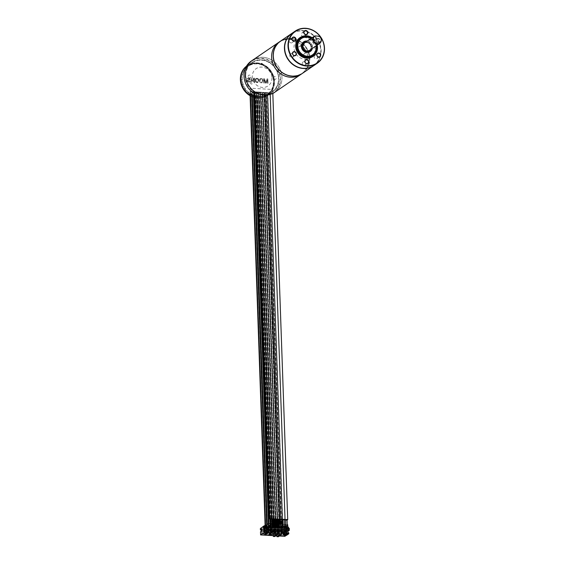 <?xml version="1.0" encoding="UTF-8"?>
<svg xmlns="http://www.w3.org/2000/svg" width="565" height="565" viewBox="0 0 565 565"><rect width="100%" height="100%" fill="white"/><g stroke="black" fill="none" stroke-linecap="round" stroke-linejoin="round"><path stroke-width="0.42" stroke-dasharray="2.83 2.12" d="M300.848 74.439A19.485 17.656 55.7 0 0 301.618 73.881A19.485 17.656 -124.3 0 1 300.848 74.439M301.668 73.838A19.485 17.656 55.7 0 0 306.604 52.383A19.485 17.656 -124.3 0 1 301.668 73.838M306.597 52.376A19.485 17.656 55.7 0 0 301.533 44.946A19.485 17.656 55.7 0 0 289.209 39.451A19.485 17.656 55.7 0 0 279.746 41.704A19.485 17.656 -124.3 0 1 289.209 39.451A19.485 17.656 -124.3 0 1 301.526 44.939A19.485 17.656 -124.3 0 1 306.597 52.376L303.73 54.332A4.499 4.075 -124.3 0 1 301.35 54.975A4.499 4.075 -124.3 0 1 297.225 51.69A4.499 4.075 -124.3 0 1 298.666 46.902A4.499 4.075 -124.3 0 1 301.046 46.259A4.499 4.075 -124.3 0 1 305.171 49.536A4.499 4.075 -124.3 0 1 303.73 54.332M263.05 57.298A19.485 17.656 -124.3 0 1 274.166 61.733A19.485 17.656 55.7 0 0 252.732 60.095A19.485 17.656 -124.3 0 1 263.05 57.298M274.343 61.882A19.485 17.656 -124.3 0 1 280.918 71.515A19.485 17.656 55.7 0 0 274.343 61.882M280.989 71.734A19.485 17.656 -124.3 0 1 274.689 92.286A19.485 17.656 55.7 0 0 280.989 71.734M279.689 41.739A19.485 17.656 55.7 0 0 278.891 42.248A19.485 17.656 -124.3 0 1 279.689 41.739M274.604 518.882C273.248 519.023 273.135 519.186 274.258 519.355C275.614 519.207 275.727 519.051 274.604 518.882M259.363 92.724C258.24 92.554 258.353 92.399 259.702 92.25C260.825 92.42 260.712 92.582 259.363 92.724C258.24 92.554 258.353 92.399 259.702 92.25C260.825 92.42 260.712 92.582 259.363 92.724M276.031 519.461L276.13 519.468C277.514 519.355 277.69 519.193 276.666 518.995M261.228 92.837C260.204 92.639 260.38 92.476 261.764 92.363C262.796 92.568 262.619 92.724 261.228 92.837L260.529 92.632L260.592 94.461M261.764 92.363L262.471 92.568L262.548 94.892L262.492 92.745L263.12 92.942C262.174 92.724 262.4 92.568 263.806 92.483L264.434 92.681L264.519 95.097M277.994 519.574L278.022 519.574C279.421 519.489 279.654 519.334 278.7 519.108M263.806 92.483C264.752 92.702 264.526 92.858 263.12 92.942M280.325 519.8L280.621 519.821C282.549 519.673 282.818 519.461 281.434 519.171M281.278 519.327C280.254 519.39 280.085 519.503 280.777 519.666C281.801 519.602 281.97 519.489 281.278 519.327M265.727 93.19C264.335 92.9 264.604 92.688 266.532 92.54C267.923 92.83 267.655 93.048 265.727 93.19L264.78 92.914L264.858 95.111M266.532 92.54L267.478 92.822L267.556 94.977M270.077 519.115C271.49 519.066 271.772 518.91 270.925 518.663M255.182 92.491C254.335 92.243 254.61 92.095 256.03 92.038C256.877 92.286 256.595 92.434 255.182 92.491L254.631 92.3M256.03 92.038L256.595 92.872M286.349 519.475C284.619 519.751 284.626 519.97 286.37 520.125C288.101 519.849 288.094 519.63 286.349 519.475M286.61 519.63C285.586 519.694 285.417 519.807 286.109 519.97C287.14 519.906 287.303 519.793 286.61 519.63M271.475 93.5C269.724 93.338 269.724 93.126 271.454 92.844C273.199 93.006 273.206 93.218 271.475 93.5C269.724 93.338 269.724 93.126 271.454 92.844C273.199 93.006 273.206 93.218 271.475 93.5M272.309 518.776C271.172 519.016 271.278 519.171 272.627 519.235C273.757 518.988 273.651 518.84 272.309 518.776M257.725 92.604C256.383 92.54 256.277 92.392 257.407 92.151C258.756 92.208 258.862 92.363 257.725 92.604C256.383 92.54 256.277 92.392 257.407 92.151C258.756 92.208 258.862 92.363 257.725 92.604M282.726 527.3L267.542 92.667L282.698 519.899C284.541 520.005 285.205 519.835 284.682 519.397M283.941 519.482C282.917 519.546 282.754 519.659 283.446 519.821C284.47 519.758 284.64 519.645 283.941 519.482M267.803 93.274C267.287 92.837 267.944 92.667 269.788 92.766C270.303 93.204 269.646 93.373 267.803 93.274L282.345 519.694M269.788 92.766L270.197 94.419M302.473 73.33A19.485 17.656 55.7 0 0 308.638 52.573A19.485 17.656 55.7 0 0 290.784 38.378A19.485 17.656 55.7 0 0 280.515 41.146M272.627 93.677L272.824 93.543A19.485 17.656 55.7 0 1 272.627 93.677L272.507 93.402A19.182 17.388 -124.3 0 0 275.261 65.823A19.182 17.388 -124.3 0 0 248.169 64.269A19.182 17.388 -124.3 0 0 252.859 92.272L252.725 88.324L272.372 89.454L272.507 93.402M273.227 93.289A19.485 17.656 55.7 0 0 273.806 92.872M273.947 92.766A19.485 17.656 55.7 0 0 276.553 66.84A19.485 17.656 55.7 0 0 251.263 61.098M260.804 64.135A0.939 0.848 -124.3 0 1 262.563 64.233A0.939 0.848 -124.3 0 1 260.804 64.135M251.898 83.987A0.939 0.848 -124.3 0 1 250.966 82.363A0.939 0.848 -124.3 0 1 251.898 83.987M273.721 83.669A0.939 0.848 -124.3 0 1 272.895 85.195A0.939 0.848 -124.3 0 1 273.721 83.669M248.106 76.459A1.497 1.356 -124.3 0 1 250.909 76.621A1.497 1.356 -124.3 0 1 248.106 76.459M273.368 77.906A1.497 1.356 -124.3 0 1 276.179 78.069A1.497 1.356 -124.3 0 1 273.368 77.906M271.963 77.829A10.488 9.506 -124.3 0 1 262.499 87.434A10.488 9.506 -124.3 0 1 252.315 76.699A10.488 9.506 -124.3 0 1 261.786 67.087A10.488 9.506 -124.3 0 1 271.963 77.829M260.592 94.574A17.988 16.3 55.7 0 0 262.591 94.814A17.988 16.3 55.7 0 0 272.118 92.229A17.988 16.3 55.7 0 0 277.867 73.062A17.988 16.3 55.7 0 0 261.376 59.932A17.988 16.3 55.7 0 0 251.849 62.517L247.505 65.476A17.988 16.3 -124.3 0 0 246.425 66.289A17.988 16.3 -124.3 0 1 247.505 65.476A17.988 16.3 -124.3 0 1 257.033 62.892A17.988 16.3 -124.3 0 1 273.524 76.028A17.988 16.3 -124.3 0 1 267.775 95.188A17.988 16.3 -124.3 0 1 267.273 95.52L268.636 94.588A17.988 16.3 -124.3 0 1 264.9 96.262M264.561 96.354A17.988 16.3 -124.3 0 1 262.626 96.735A17.988 16.3 -124.3 0 1 260.67 96.869A17.988 16.3 -124.3 0 1 259.61 96.848A17.988 16.3 -124.3 0 1 258.706 96.77A17.988 16.3 -124.3 0 1 256.736 96.424A17.988 16.3 -124.3 0 1 254.751 95.838M262.732 94.27A17.536 15.891 55.7 0 0 278.559 78.203A17.536 15.891 55.7 0 0 261.546 60.257A17.536 15.891 55.7 0 0 245.719 76.324A17.536 15.891 55.7 0 0 262.732 94.27M282.691 524.475L282.832 528.565L281.702 528.48L281.681 527.922M264.773 96.297L264.639 92.385L265.825 92.448L281.024 527.887M281.045 528.445L279.915 528.381L279.873 527.18L280.473 527.124M279.435 527.152L279.873 527.18M279.124 524.271L279.251 528.056M279.265 528.339L278.135 528.275L278.114 527.717M277.344 524.172L277.457 527.682M277.479 528.24L276.349 528.176L276.313 526.976L276.906 526.919M275.868 526.947L276.313 526.976M275.565 524.066L275.685 527.851M275.699 528.134L274.569 528.07L274.548 527.519M273.778 523.967L273.898 527.477M273.912 528.035L272.789 527.971L272.747 526.771L273.34 526.714M272.309 526.742L272.747 526.771M271.998 523.861L272.125 527.646M272.132 527.929L271.002 527.865L270.988 527.315M270.211 523.762L270.331 527.272M270.353 527.83L269.223 527.767L269.18 526.566L269.773 526.509M268.432 523.663L268.566 527.731L268.523 526.531L269.18 526.566M267.881 527.689L267.443 527.661L267.4 526.467L268.523 526.531M266.758 526.87L266.744 526.425L267.4 526.467M266.694 524.836L266.758 526.912M266.786 527.625L265.79 527.569M265.628 526.806L265.614 526.361L266.744 526.425M264.582 527.357L264.547 526.298L265.614 526.361M263.502 527.293L262.096 527.209M262.103 527.357L264.54 527.498M262.322 533.748L265.183 533.918L264.978 528.127M279.513 535.931L276.885 535.782M275.932 535.726L273.305 535.578M285.586 535.232L284.124 535.147L284.167 536.199M264.823 534.207L283.326 535.267L283.842 534.984L283.446 530.832L283.849 534.984M284.068 534.999L286.603 535.147M283.75 534.977L283.524 528.586L286.384 528.748L283.891 528.459L284.252 527.138M283.001 527.357L283.856 527.406M277.789 532.703L277.768 532.237L279.901 532.357L278.22 533.982L278.079 533.544A2.846 0.685 -2 0 1 278.255 533.268L278.87 532.852L277.987 533.254A2.846 0.685 -2 0 1 277.401 533.501L276.087 533.861L277.789 532.703L279.922 532.823M274.223 532.498L274.209 532.032L276.341 532.152L274.654 533.784L274.512 533.339A2.846 0.685 -2 0 1 274.689 533.063L275.042 532.633L274.428 533.049A2.846 0.685 -2 0 1 273.834 533.303L272.521 533.657L274.223 532.498L276.356 532.618L276.341 532.152M272.782 532.202L271.087 533.579L270.946 533.134A2.846 0.685 -2 0 1 271.122 532.859L271.737 532.442L270.861 532.844A2.846 0.685 -2 0 1 270.275 533.099L268.954 533.452L270.642 531.827L272.189 531.919L270.437 531.827L270.395 530.733L272.966 530.881L273.001 531.969L272.556 531.948M270.656 532.294L271.97 532.371M267.09 532.089L267.076 531.623L269.208 531.743L267.528 533.374L267.379 532.929A2.846 0.685 -2 0 1 267.556 532.654L268.177 532.237L267.294 532.64A2.846 0.685 -2 0 1 266.708 532.894L265.395 533.247L267.09 532.089L269.223 532.209M280.819 530.832L279.498 530.754L279.484 530.288L280.805 530.366L278.828 530.253L278.87 531.347L281.434 531.488L281.412 530.867M278.065 530.676L276.363 531.835L276.214 531.397A2.995 0.727 -2 0 1 276.398 531.121L277.012 530.697L276.137 531.107A2.995 0.727 -2 0 1 275.536 531.361L274.23 531.714L275.918 530.083L277.238 530.161L275.268 530.048L275.303 531.142L277.874 531.291L277.846 530.662M275.932 530.549L277.253 530.627M273.693 530.422L272.365 530.344L272.351 529.878L273.672 529.956L271.701 529.843L271.737 530.938L274.308 531.086L274.286 530.457M270.211 530.224L268.806 530.139L268.785 529.673L270.197 529.758L268.135 529.638L268.17 530.733L270.741 530.881L270.72 530.253M265.225 529.476L267.358 529.596L267.372 530.062L265.239 529.935L265.225 529.476M281.349 532.908L281.335 532.442L283.468 532.562L281.787 534.186L281.638 533.748A2.846 0.685 -2 0 1 281.815 533.473L282.436 533.056L281.554 533.459A2.846 0.685 -2 0 1 280.967 533.706L279.654 534.066L281.349 532.908L283.489 533.028M286.384 528.748L284.654 529.928L260.373 528.536M264.533 527.809L283.524 528.586M261.341 531.149L261.362 531.785L260.486 531.736M279.407 536.008L276.885 535.867M275.826 535.804L273.305 535.655M284.88 536.319L284.824 534.674M284.817 534.426L284.767 533.127L283.891 533.077L283.828 531.333L284.485 531.368M284.689 530.832L284.654 529.928M283.856 535.175L283.016 535.126L282.867 530.916L283.715 530.959M261.397 529.68L262.181 529.702M262.012 530.69L262.386 533.946L262.238 529.73M262.386 533.946L261.546 533.897L261.447 531.079M281.984 534.532L279.421 534.384L279.378 533.296L281.949 533.445L281.984 534.532M277.563 532.23L277.528 531.142L280.092 531.291L280.134 532.378L277.563 532.23M278.425 534.328L275.854 534.179L275.819 533.092L278.383 533.24L278.425 534.328M273.997 532.025L273.961 530.938L276.532 531.086L276.568 532.173L273.997 532.025M274.858 534.123L272.288 533.974L272.252 532.887L274.816 533.035L274.858 534.123M271.292 533.918L268.721 533.77L268.686 532.682L271.257 532.83L271.292 533.918M266.871 531.623L266.835 530.528L269.399 530.676L269.441 531.764L266.871 531.623M267.725 533.713L265.162 533.565L265.119 532.477L267.69 532.625L267.725 533.713M263.304 531.418L263.269 530.323L265.832 530.471L265.875 531.559L263.304 531.418M285.452 530.874L286.434 530.203L286.497 531.948L284.767 533.127M285.622 531.75L284.047 532.823L284.35 533.953L284.937 534.179L288.772 532.774M287.882 533.381L287.755 532.35M287.811 531.39L287.719 528.727L288.334 528.31M288.574 527.103L286.377 528.607M265.183 533.918L264.815 534.165M264.589 529.44L264.632 530.528L267.174 530.676L267.139 529.582L264.589 529.44L264.554 528.346M264.759 534.207L264.632 530.528M283.227 532.555L280.685 532.407L280.72 533.494L283.27 533.643L283.1 528.875M283.326 535.267L283.27 533.643M277.154 533.289L279.724 533.438L279.689 532.35L277.118 532.202L277.154 533.289M273.594 533.085L276.158 533.233L276.123 532.145L273.552 531.997L273.594 533.085M272.189 531.919L269.985 531.792L270.028 532.88L272.598 533.028L272.57 532.343M266.461 532.675L269.032 532.823L268.989 531.736L266.426 531.587L266.461 532.675M287.783 533.734L285.615 534.13M284.675 534.773L284.124 535.147M287.712 528.784L287.663 528.268L284.463 530.817M287.684 528.776L285.841 530.034L287.712 528.904M284.852 526.728L287.726 524.765M284.449 528.084L283.891 528.459M285.777 528.218L284.188 529.299L283.976 530.789M287.762 530.309L287.747 529.801M287.733 530.302L285.657 531.721M284.35 533.953L286.286 532.633L288.009 532.731M286.321 533.65L286.286 532.633M287.74 529.631L285.876 531.058L287.719 529.793M287.952 529.808L286.9 530.528L286.829 529.984L286.9 532.018L285.586 532.908L284.047 532.823M286.879 529.949L287.126 530.542L287.105 529.963M287.225 529.878L287.578 530.337L287.557 529.751M287.875 529.539L287.755 530.111L288.115 529.864L287.959 529.377M289.294 528.367L288.185 529.123M285.622 530.803L286.829 529.984L286.794 529.108A0.452 0.41 55.7 0 0 286.356 528.649L287.719 528.727M286.519 533.303A0.452 0.41 55.7 0 0 286.928 532.887L286.9 532.018L287.804 531.404M264.519 531.383L264.526 531.609A0.452 0.41 55.7 0 0 264.964 532.068L263.657 532.957L265.041 532.844L265.006 531.792L263.191 531.623L264.498 530.733M263.601 531.99L264.964 532.068M264.427 528.43L263.12 529.589L264.66 529.68L264.879 528.218M268.354 527.166L264.66 529.68M289.231 528.939L288.199 529.638M287.973 529.793L289.231 529.002M287.684 528.07L286.123 527.978M286.088 526.961L287.649 527.053M266.977 531.524L265.041 532.844M266.779 525.853L265.409 526.792M264.547 526.298L265.317 525.768L265.38 527.71L265.119 525.761M268.403 527.795L266.623 529.01L268.071 527.872M268.403 528.692L266.56 529.949L268.206 528.678M265.169 531.418L264.731 531.714M270.296 523.769L271.045 523.812M272.259 523.882L273.015 523.925M274.23 523.995L274.978 524.038M276.193 524.108L276.942 524.15M278.157 524.214L278.905 524.264M280.487 524.348L281.914 524.433M283.15 524.504L284.576 524.588M285.819 524.659L287.246 524.737M286.554 527.194L286.512 525.937L285.883 526.488M284.026 527.032L283.983 525.789L284.619 525.831M285.862 525.902L286.512 525.937M281.956 525.676L280.53 525.591M278.948 525.507L278.199 525.457M276.984 525.394L276.892 526.509M275.021 525.281L274.272 525.238M271.094 525.055L270.338 525.012M283.983 525.789L284.244 527.011M284.654 526.714L284.237 526.693M283.934 534.758L284.449 533.063M273.269 534.645L274.675 534.73L277.288 532.943M276.857 535.097L277.344 534.511M276.85 534.85L278.255 534.935L280.869 533.148M272.365 531.559L268.968 533.876L268.439 534.949M274.675 534.73L274.738 536.545M278.255 534.935L278.319 536.75M267.909 528.642L267.888 527.915M268.919 531.269L268.53 531.354M283.016 535.126L283.595 535.048M283.446 530.832L282.867 530.916M261.546 533.897L262.118 533.812M277.189 533.65L277.175 533.183L276.221 533.409L276.243 533.869M276.087 533.861L277.768 532.237M276.356 532.618L274.654 533.784M273.622 533.445L273.608 532.979L272.662 533.205L272.676 533.664M266.496 533.035L266.475 532.569L265.529 532.795L265.543 533.261M250.443 93.585L250.373 91.565L251.566 91.636L251.665 94.369M265.656 527.562L265.536 525.627M252.265 94.708L252.16 91.664L253.346 91.735L253.473 95.316M267.443 527.661L267.273 524.44M254.073 95.57L253.939 91.77L255.133 91.841L270.049 519.115M269.223 527.767L269.025 523.691M271.002 527.865L255.726 91.869L256.913 91.94L271.836 519.207M272.789 527.971L257.506 91.975L258.699 92.046L273.615 519.27M274.569 528.07L259.286 92.074L260.479 92.144L275.388 519.129M275.988 519.461L261.072 92.18L262.259 92.25L277.175 519.348M276.349 528.176L276.151 524.101M277.775 519.553L262.852 92.279L264.046 92.349L278.962 519.51M278.135 528.275L277.938 524.207M279.915 528.381L279.717 524.306M281.702 528.48L266.419 92.483L267.605 92.554L282.528 519.849M272.062 527.618L272.168 523.875M272.005 519.228L256.849 92.053L272.026 526.686M272.309 528.049L257.082 92.046M271.906 526.651L256.729 92.067L255.5 92.003L270.727 528.014L271.956 528.077L271.935 527.569M273.834 527.477L273.947 523.974M273.785 519.313L258.636 92.151L273.813 526.792M273.983 519.341L258.869 92.144M274.096 528.155L274.145 523.988M274.187 523.988L274.336 528.24L275.642 528.268L275.628 527.823M275.593 526.891L260.416 92.257L259.116 92.229L274.025 519.348M275.974 524.094L276.123 528.339L277.422 528.367L277.401 527.682M277.373 526.997L262.195 92.356L260.896 92.328L275.812 519.44M282.599 527.265L267.422 92.681L266.193 92.618L281.419 528.628L282.648 528.692L282.627 528.183M282.754 528.233L282.86 524.49M279.76 531.566L279.774 532.032L279.76 531.566M278.884 531.241L277.938 531.46L277.952 531.926L278.898 531.7L278.884 531.241M272.634 531.157L272.648 531.623L272.634 531.157M269.067 530.952L269.081 531.418L269.067 530.952M268.191 530.627L267.238 530.846L267.259 531.312L268.206 531.093L268.191 530.627M264.625 530.422L263.678 530.641L263.693 531.107L264.639 530.888L264.625 530.422M266.574 526.855L251.383 91.763L250.203 91.714L250.267 93.628A17.105 15.502 55.7 0 0 251.665 94.489M265.359 525.747L265.43 527.724L266.609 527.774L266.581 527.032M250.224 93.656L249.956 91.636L250.034 93.79M253.643 95.393L268.601 523.67M267.097 524.56L267.21 527.83L268.389 527.872L253.162 91.862L251.983 91.82L252.082 94.609M252.032 94.581L251.934 91.798L251.835 94.468M266.857 524.723L267.16 527.809L267.047 524.588M270.268 527.272L255.069 91.947L270.247 526.587M270.119 526.545L254.942 91.968L253.763 91.918L253.89 95.499M268.841 523.684L268.989 527.929L270.169 527.978L270.148 527.265M273.686 526.75L258.509 92.173L257.329 92.123L272.556 528.134L273.735 528.183L273.714 527.47M275.762 519.433L260.649 92.243L275.565 519.383M275.727 524.08L276.073 528.317L275.925 524.087M279.032 527.06L263.855 92.476L262.676 92.434L277.592 519.51M277.754 524.193L277.902 528.445L279.082 528.487L279.068 527.978M277.542 519.496L262.633 92.413L277.337 519.256M277.514 524.179L277.853 528.423L277.705 524.193M280.967 527.887L265.995 92.554L280.939 527.202M280.819 527.159L265.642 92.575L264.462 92.533L264.597 96.347M279.541 524.299L279.689 528.543L280.869 528.586L280.84 527.88M279.315 519.355L264.215 92.448L279.124 519.461M279.294 524.285L279.64 528.522L279.491 524.292M253.89 95.52A17.105 15.502 55.7 0 0 258.742 96.566A17.105 15.502 55.7 0 0 267.803 94.108A17.105 15.502 55.7 0 0 273.276 75.88A17.105 15.502 55.7 0 0 257.584 63.386A17.105 15.502 55.7 0 0 248.522 65.844A17.105 15.502 55.7 0 0 250.267 93.628M249.899 93.875A17.105 15.502 -124.3 0 1 248.155 66.091A17.105 15.502 -124.3 0 1 257.216 63.633A17.105 15.502 -124.3 0 1 272.909 76.127A17.105 15.502 -124.3 0 1 267.443 94.362A17.105 15.502 -124.3 0 1 258.375 96.82A17.105 15.502 -124.3 0 1 253.904 95.909A16.957 15.368 55.7 0 0 258.212 96.777A16.957 15.368 55.7 0 0 273.524 81.247A16.957 15.368 55.7 0 0 257.068 63.887A16.957 15.368 55.7 0 0 242.194 75.011A16.957 15.368 55.7 0 0 249.864 93.903M252.082 94.708A17.105 15.502 55.7 0 0 253.643 95.421M253.657 95.817A17.105 15.502 -124.3 0 1 252.103 95.153A16.957 15.368 55.7 0 0 253.657 95.838M251.679 94.941A17.105 15.502 -124.3 0 1 250.288 94.129M260.691 97.731A17.988 16.3 55.7 0 1 258.247 97.773A17.988 16.3 -124.3 0 1 253.939 96.954M253.699 96.869A17.988 16.3 -124.3 0 1 252.138 96.255M251.722 96.057A17.988 16.3 -124.3 0 1 250.323 95.308M246.474 66.204A17.988 16.3 -124.3 0 1 247.089 65.766L247.505 65.476A17.988 16.3 -124.3 0 1 257.033 62.892A17.988 16.3 55.7 0 1 273.524 76.028A17.988 16.3 55.7 0 1 267.775 95.188A17.988 16.3 55.7 0 1 264.611 96.834A17.988 16.3 55.7 0 1 260.705 97.731M250.288 94.178A16.957 15.368 55.7 0 0 251.686 94.977M247.089 65.766A17.988 16.3 -124.3 0 1 256.616 63.181A17.988 16.3 -124.3 0 1 273.107 76.31A17.988 16.3 -124.3 0 1 267.358 95.478A17.988 16.3 -124.3 0 1 264.618 96.954M264.582 96.961A17.988 16.3 -124.3 0 1 260.712 97.964A17.988 16.3 -124.3 0 1 257.831 98.063A17.988 16.3 -124.3 0 1 253.953 97.371M253.713 97.3A17.988 16.3 -124.3 0 1 252.152 96.728M251.736 96.544A17.988 16.3 -124.3 0 1 250.344 95.845M256.517 63.541A17.684 16.025 -124.3 0 1 273.679 81.642A17.684 16.025 -124.3 0 1 257.718 97.837A17.684 16.025 -124.3 0 1 240.556 79.743A17.684 16.025 -124.3 0 1 256.517 63.541M267.464 83.246L267.344 79.813L266.242 83.175L265.536 83.133L264.187 79.63L264.307 83.062L263.784 83.034L263.629 78.669L264.42 78.719L265.875 82.688L267.054 78.867L267.838 78.909L267.994 83.274L267.464 83.246M259.625 81.777L259.469 79.912L260.041 78.74L261.524 78.549L262.69 79.262L263.029 81.508L262.457 82.681L260.536 82.751L259.625 81.777M255.415 81.529L255.26 79.672L255.832 78.5L257.315 78.309L258.48 79.022L258.819 81.268L258.247 82.434L256.326 82.511L255.415 81.529M253.72 78.104L254.504 78.147L254.66 82.504L254.137 82.476L254.003 78.676L251.941 82.349L251.15 82.306L251.001 77.949L251.524 77.977L251.658 81.685L253.72 78.104M247.88 78.782L247.428 78.479L248.452 77.8L249.97 78.535L250.005 79.651L248.106 80.279L247.689 81L249.2 81.642L250.408 81.063L250.083 81.876L248.522 82.158L247.357 81.438L247.152 80.597L247.654 79.884L249.476 79.432L248.911 78.38L247.88 78.782L248.416 78.337L249.476 78.669L249.504 79.418L247.682 79.863L247.18 80.576L247.385 81.424L249.25 82.179L250.111 81.854L250.436 81.042L249.229 81.621L247.901 81.268L247.873 80.435L249.695 79.983L250.111 79.262L249.998 78.514L248.918 77.808L247.703 78.111L247.378 78.74L247.901 78.768M246.375 78.33L245.563 77.631L246.375 78.33M245.584 77.617L246.397 78.309L245.584 77.617M261.546 79.107L260.239 79.312L260.048 81.339L260.599 82.2L262.259 82.109L262.457 80.082L261.927 79.199L262.478 80.068L262.287 82.094L260.627 82.179L260.07 81.318L260.267 79.291L261.574 79.086M257.336 78.867L256.284 78.895L255.79 79.7L255.938 81.473L256.743 82.073L257.795 82.038L258.29 81.233L258.141 79.467L257.336 78.867M264.335 83.041L264.215 79.609L265.564 83.112L266.263 83.154L267.372 79.792L267.492 83.225L268.022 83.253L267.866 78.895L267.076 78.846L265.896 82.667L264.448 78.697L263.657 78.655L263.806 83.013L264.335 83.041M261.99 78.648L260.416 78.556L259.568 79.439L259.653 81.756L260.557 82.737L262.139 82.822L262.986 81.946L262.902 79.63L261.99 78.648M257.781 78.408L256.206 78.316L255.359 79.199L255.437 81.515L256.348 82.49L257.93 82.582L258.77 81.706L258.692 79.39L257.781 78.408M256.658 78.81L258.17 79.446L258.318 81.219L257.824 82.024L255.966 81.452L255.889 79.319L256.658 78.81M254.024 78.655L254.158 82.462L254.688 82.49L254.532 78.132L253.742 78.083L251.679 81.671L251.552 77.956L251.022 77.928L251.178 82.285L251.969 82.335L254.024 78.655M291.921 33.363A19.485 17.656 -124.3 0 1 310.757 33.187A19.485 17.656 -124.3 0 1 321.146 50.504A19.485 17.656 -124.3 0 1 313.879 65.554M314.698 54.791A11.413 10.347 55.7 0 0 317.043 47.714A11.413 10.347 55.7 0 0 302.24 36.52M317.17 38.646A2.175 1.97 -124.3 0 1 319.338 42.417A2.175 1.97 -124.3 0 1 317.17 38.646M305.531 62.885A1.872 1.695 55.7 0 1 305.736 63.697A1.872 1.695 -124.3 0 1 303.228 65.159A1.872 1.695 -124.3 0 1 302.226 63.499A1.872 1.695 55.7 0 1 302.925 62.051L305.7 60.158M305.213 62.418A1.872 1.695 55.7 0 0 302.925 62.051M293.122 54.918A1.872 1.695 55.7 0 1 292.508 57.256A1.872 1.695 -124.3 0 1 290.516 54.085A1.872 1.695 -124.3 0 1 290.643 54.007A1.872 1.695 55.7 0 1 292.804 54.452M292.296 39.917A1.872 1.695 55.7 0 0 291.886 39.578A1.872 1.695 -124.3 0 0 290.007 39.55A1.872 1.695 -124.3 0 0 290.248 42.622A1.872 1.695 55.7 0 0 292.613 40.39M304.196 33.349A1.872 1.695 -124.3 0 0 301.216 34.43A1.872 1.695 55.7 0 0 304.027 36.075A1.872 1.695 55.7 0 0 304.719 34.627A1.872 1.695 -124.3 0 0 304.514 33.815M317.219 38.978A1.872 1.695 -124.3 0 1 319.204 42.149A1.872 1.695 -124.3 0 1 316.704 41.492A1.872 1.695 -124.3 0 1 317.219 38.978M316.435 44.042A1.872 1.695 -124.3 0 0 314.444 40.871A1.872 1.695 55.7 0 0 313.928 43.385A1.872 1.695 55.7 0 0 316.308 44.119A1.872 1.695 -124.3 0 0 316.435 44.042L319.204 42.149M317.431 56.316A1.872 1.695 -124.3 0 1 315.058 58.548A1.872 1.695 55.7 0 1 314.825 55.483A1.872 1.695 55.7 0 1 316.704 55.504A1.872 1.695 -124.3 0 1 317.113 55.85M309.486 50.405A4.499 4.075 55.7 0 0 311.167 46.93M307.268 41.033A5.848 5.297 -124.3 0 1 312.48 46.966A5.848 5.297 -124.3 0 1 312.339 48.463L312.487 46.959L307.275 41.026M316.139 45.871A9.895 8.962 55.7 0 0 311.068 38.441M303.871 37.417A11.244 10.184 -124.3 0 1 315.072 48.936A11.244 10.184 -124.3 0 1 314.465 52.941M314.387 53.138A11.244 10.184 -124.3 0 1 310.884 57.616A11.244 10.184 -124.3 0 1 300.015 57.715A11.244 10.184 -124.3 0 1 294.019 47.728A11.244 10.184 -124.3 0 1 298.214 39.049A11.244 10.184 -124.3 0 1 303.659 37.417M312.502 54.876A9.895 8.962 -124.3 0 1 302.904 55.045A9.895 8.962 -124.3 0 1 297.586 46.231A9.895 8.962 -124.3 0 1 301.357 38.54M310.912 38.547A9.895 8.962 -124.3 0 1 315.983 45.977M310.22 51.535A5.848 5.297 55.7 0 0 312.325 47.079A5.848 5.297 55.7 0 0 309.253 41.909A5.848 5.297 55.7 0 0 303.638 41.881M312.353 39.96A4.499 4.075 55.7 0 0 310.828 39.578A4.499 4.075 55.7 0 0 309.33 39.783L308.688 40.066L313.342 40.334L319.303 36.266M308.667 40.08L313.342 40.334L308.688 40.066M313.773 65.625A19.485 17.656 55.7 0 0 320.934 50.645A19.485 17.656 55.7 0 0 310.602 33.37A19.485 17.656 55.7 0 0 291.815 33.434M280.565 41.111A19.485 17.656 -124.3 0 1 302.388 43.067M302.437 43.11A19.485 17.656 -124.3 0 1 308.638 52.206M308.66 52.27A19.485 17.656 -124.3 0 1 309.79 58.252A19.485 17.656 -124.3 0 1 302.529 73.295M308.271 52.354A19.182 17.388 -124.3 0 1 309.408 58.308A19.182 17.388 -124.3 0 1 292.091 75.88A19.182 17.388 -124.3 0 1 273.474 56.246A19.182 17.388 -124.3 0 1 283.079 40.059A19.182 17.388 -124.3 0 1 302.162 43.392M302.226 43.449A19.182 17.388 -124.3 0 1 308.25 52.277M284.831 48.498A19.182 17.388 55.7 0 0 303.447 68.132A19.182 17.388 55.7 0 0 320.758 50.56A19.182 17.388 55.7 0 0 302.148 30.927A19.182 17.388 55.7 0 0 284.831 48.498M267.358 95.478L272.118 92.229C285.374 84.333 277.253 59.897 261.418 59.918C257.88 59.742 254.695 60.603 251.849 62.517A17.988 16.3 55.7 0 0 253.939 91.89M254.631 92.328A17.988 16.3 55.7 0 0 256.616 93.352A17.988 16.3 55.7 0 0 258.601 94.094M258.615 94.094A17.988 16.3 55.7 0 0 260.578 94.574M270.776 528.035L255.549 92.024M275.515 528.282L275.501 527.774M275.466 526.855L260.296 92.272M277.302 528.381L277.274 527.675M277.253 526.954L262.075 92.378M281.469 528.649L266.242 92.639M307.141 41.118A5.692 5.163 -124.3 0 1 312.396 46.923A5.692 5.163 -124.3 0 1 312.212 48.548M310.842 49.48A4.795 4.343 55.7 0 0 311.548 46.874A4.795 4.343 55.7 0 0 305.778 42.05M311.244 38.321A10.043 9.104 -124.3 0 1 316.315 45.744M317.064 45.235A10.94 9.916 55.7 0 0 311.993 37.813M312.134 37.714A11.244 10.184 -124.3 0 1 317.198 45.144L312.155 37.7M260.578 94.461L260.507 92.455M285.014 519.849L270.112 93.218M256.609 92.879L256.595 92.413M267.443 94.362L267.803 94.108M248.155 66.091L248.522 65.844M305.036 65.144L307.812 63.252M290.516 54.085L293.291 52.192M292.628 57.178L295.403 55.292M292.119 42.65L294.895 40.758M290.007 39.55L292.783 37.657M304.027 36.075L306.795 34.183M301.915 32.982L304.683 31.089M314.324 40.948L317.092 39.056M316.937 58.576L319.712 56.684M314.825 55.483L317.601 53.59M298.666 46.902L301.519 44.953M301.675 44.847L303.278 43.759M306.746 52.277L308.342 51.182"/><path stroke-width="0.85" d="M290.53 77.236A19.485 17.656 55.7 0 0 300.848 74.439A19.485 17.656 -124.3 0 1 290.53 77.236A19.485 17.656 -124.3 0 1 272.662 63.012A19.485 17.656 -124.3 0 1 278.891 42.248A19.485 17.656 55.7 0 0 272.662 63.012A19.485 17.656 55.7 0 0 290.53 77.236M302.423 73.365L273.227 93.289A19.485 17.656 55.7 0 1 272.824 93.55L274.089 92.674A19.485 17.656 55.7 0 0 274.689 92.286A19.485 17.656 -124.3 0 1 264.371 95.09A19.485 17.656 -124.3 0 1 246.502 80.859A19.485 17.656 -124.3 0 1 252.732 60.095A19.485 17.656 55.7 0 0 254.441 91.551L252.979 92.547A19.485 17.656 55.7 0 1 251.263 61.098L280.459 41.181A19.485 17.656 55.7 0 0 274.23 61.938A19.485 17.656 55.7 0 0 292.098 76.169A19.485 17.656 55.7 0 0 302.423 73.365A19.485 17.656 55.7 0 0 302.473 73.33M274.604 518.882C273.248 519.023 273.135 519.186 274.258 519.355C275.614 519.207 275.727 519.051 274.604 518.882C275.727 519.051 275.614 519.207 274.258 519.355M273.439 518.967L258.593 93.797L273.46 519.15L274.067 519.348M276.666 518.995C275.275 519.108 275.099 519.263 276.13 519.468C277.514 519.355 277.69 519.193 276.666 518.995L277.366 519.2L262.548 94.892L277.387 519.376L277.994 519.574M260.592 94.461L275.423 519.263L276.031 519.461M278.743 519.546L279.336 519.306L278.7 519.108C277.295 519.2 277.069 519.355 278.022 519.574M281.751 519.751L282.373 519.447L281.434 519.171C279.505 519.313 279.237 519.532 280.621 519.821M264.858 95.111L279.682 519.546L280.325 519.8M281.278 519.327C280.254 519.39 280.085 519.503 280.777 519.666C281.801 519.602 281.97 519.489 281.278 519.327M281.525 526.545C280.501 526.608 280.339 526.721 281.031 526.884C282.055 526.82 282.225 526.707 281.525 526.545C280.501 526.608 280.339 526.721 281.031 526.884C282.055 526.82 282.225 526.707 281.525 526.545M270.882 519.094L271.475 518.861L270.925 518.663C269.512 518.719 269.23 518.875 270.077 519.115L270.134 519.122M255.203 92.06L254.631 92.3L269.526 518.924L270.077 519.115M286.349 519.475C284.619 519.751 284.626 519.97 286.37 520.125C288.101 519.849 288.094 519.63 286.349 519.475M285.007 519.68L285.657 520.104M287.084 520.054L287.712 519.758L272.81 93.126M286.61 519.63C285.586 519.694 285.417 519.807 286.109 519.97C287.14 519.906 287.303 519.793 286.61 519.63M286.865 526.848C285.834 526.912 285.671 527.025 286.363 527.187C287.387 527.124 287.557 527.011 286.865 526.848C285.834 526.912 285.671 527.025 286.363 527.187C287.387 527.124 287.557 527.011 286.865 526.848M272.309 518.776C271.172 519.016 271.278 519.171 272.627 519.235C273.757 518.988 273.651 518.84 272.309 518.776C271.172 519.016 271.278 519.171 272.627 519.235C273.757 518.988 273.651 518.84 272.309 518.776M284.414 519.899L285.043 519.602L284.682 519.397C282.846 519.292 282.182 519.461 282.705 519.906L282.994 519.948M282.338 519.525L282.86 524.49M283.941 519.482C282.917 519.546 282.754 519.659 283.446 519.821C284.47 519.758 284.64 519.645 283.941 519.482M284.195 526.693C283.171 526.757 283.001 526.87 283.701 527.032C284.725 526.968 284.887 526.855 284.195 526.693C283.171 526.757 283.001 526.87 283.701 527.032C284.725 526.968 284.887 526.855 284.195 526.693M254.751 95.838A17.988 16.3 -124.3 0 1 250.394 93.543L249.031 94.468A17.988 16.3 -124.3 0 1 246.425 66.289A17.988 16.3 -124.3 0 0 250.076 95.16M281.681 527.922L281.66 527.279L283.001 527.357M281.024 527.887L281.003 527.244L281.66 527.279M279.251 528.056L279.435 527.152M278.114 527.717L278.093 527.074L279.223 527.145M277.457 527.682L277.436 527.039L278.093 527.074M275.685 527.851L275.868 526.947M274.548 527.519L274.526 526.87L275.656 526.94M273.898 527.477L273.87 526.834L274.526 526.87M272.125 527.646L272.309 526.742M270.988 527.315L270.96 526.672L272.09 526.735M270.331 527.272L270.31 526.629L270.96 526.672M268.311 527.71L267.881 527.689M265.79 527.569L265.628 526.806M265.409 526.792L263.502 527.293M273.305 535.655L260.599 534.928L260.486 531.736L262.216 530.556L262.153 528.812L260.423 529.991L260.373 528.536L264.293 525.711L266.779 525.853L266.814 526.87L264.328 526.728L264.293 525.711M264.54 527.498L264.957 527.519L264.554 528.346M264.978 528.127L264.957 527.519M273.305 535.578L264.851 535.09L264.815 534.038L262.322 533.748L260.599 534.928M287.91 529.808L287.529 525.951L288.037 533.558L284.167 536.199L279.513 535.931M276.885 535.782L275.932 535.726M287.783 533.734L288.807 533.791L286.61 535.288L285.586 535.232M282.818 528.261L282.783 527.35M272.57 532.343L272.189 531.926L272.782 532.202M271.97 532.371L272.492 532.4M281.412 530.867L280.805 530.366L281.617 530.415L281.631 530.881L280.819 530.832M277.846 530.662L277.238 530.161L278.051 530.21L278.065 530.676L277.253 530.627M274.286 530.457L274.265 529.991L273.672 529.956L274.484 530.005L274.498 530.471L273.693 530.422M270.72 530.253L270.706 529.786L270.197 529.758L270.918 529.801L270.939 530.267L270.211 530.224M264.328 526.728L263.438 527.336L264.801 527.413A0.452 0.41 55.7 0 0 264.399 527.823L264.371 528.572M262.329 533.897L264.526 532.4L264.491 531.383L263.601 531.99L263.438 527.336M286.413 535.281L284.88 536.319L279.407 536.008M276.885 535.867L275.826 535.804M284.485 531.368L284.689 530.832M260.423 529.991L261.305 530.041L261.341 531.149M261.447 531.079L261.397 529.68L261.976 529.596L262.012 530.69M284.704 531.383L285.452 530.874M288.807 533.791L288.772 532.774L288.009 532.731M287.868 529.808L287.811 531.39M288.334 528.31L288.574 527.103L287.649 527.053M272.556 531.94L272.189 531.919M285.615 534.13L284.675 534.773M264.526 532.4L267.012 532.541L264.815 534.038M287.246 524.737L287.726 524.765L287.769 525.966M285.918 527.081L284.449 528.084M285.777 528.218L286.095 527.152M285.657 531.75L285.615 530.542L284.449 530.479L284.492 531.686L285.622 531.75M289.231 529.002L289.294 528.367L287.691 528.275M289.308 528.946L289.28 530.394L287.762 530.309M287.747 529.801L288.207 529.822L288.171 528.805L287.712 528.784M288.185 529.123L287.973 529.793M284.463 530.817L285.622 530.803M268.071 527.872L267.916 528.663L268.424 529.2L266.878 529.108L264.498 530.733L264.378 528.656M264.498 530.733L264.519 531.383M264.491 528.981L266.828 527.654L266.722 527.067L268.354 527.166L268.368 527.675M266.878 529.108L266.828 527.654M266.744 527.654L265.409 528.558L265.388 527.978L266.722 527.067M265.388 527.978L264.9 528.805L265.246 527.971M266.814 526.87L264.745 528.211L264.448 529.01L264.745 528.211M289.28 530.394L287.804 531.404M288.609 528.12L287.684 528.07M264.491 531.383L266.977 531.524L267.012 532.541M250.224 93.656L265.31 525.768L268.417 523.656L270.296 523.769M268.206 528.678L268.53 531.354L268.919 531.269L268.417 523.656M267.888 527.915L268.403 527.795L268.304 524.963M264.851 535.09L268.721 532.449L268.679 531.255M268.424 529.2L265.169 531.418M271.045 523.812L272.259 523.882M273.015 523.925L274.23 523.995M274.978 524.038L276.193 524.108M276.942 524.15L278.157 524.214M278.905 524.264L280.487 524.348M281.914 524.433L283.15 524.504M284.576 524.588L285.819 524.659M269.773 526.509L270.31 526.629M273.34 526.714L273.87 526.834M276.906 526.919L277.436 527.039M280.473 527.124L281.003 527.244M276.857 535.097L276.914 536.672L278.319 536.75L280.932 534.963L280.869 533.148L287.952 533.268L283.934 534.758M280.932 534.963L279.534 534.886L279.47 533.07L277.288 532.943L277.351 534.758L275.953 534.681L275.889 532.866L274.223 532.767L273.622 531.63L272.365 531.559L271.836 532.633L268.721 532.449M286.639 529.631L286.73 532.244L284.202 532.103L284.11 529.483L286.639 529.631L285.699 530.464L285.742 531.842L284.414 531.764L284.365 530.387L285.699 530.464M283.072 529.426L283.164 532.039L280.636 531.898L280.544 529.278L283.072 529.426L282.133 530.26L280.798 530.182L280.847 531.559L282.182 531.637L282.133 530.26M279.505 529.221L279.597 531.835L277.076 531.693L276.984 529.073L279.505 529.221L278.566 530.055L277.231 529.977L277.281 531.354L278.616 531.432L278.566 530.055M275.946 529.017L276.031 531.63L273.509 531.488L273.418 528.868L275.946 529.017L275 529.85L273.665 529.772L273.714 531.149L275.049 531.227L275 529.85M272.379 528.812L272.471 531.425L269.943 531.284L269.851 528.663L272.379 528.812L271.433 529.645L271.483 531.022L270.155 530.945L270.105 529.567L271.433 529.645M286.603 528.55L284.075 528.409L286.603 528.55L286.554 527.194M284.619 525.831L285.862 525.902M284.075 528.409L284.026 527.032M280.53 525.591L280.508 528.204L283.037 528.346L282.945 525.733L281.956 525.676M283.037 528.346L280.508 528.204M276.892 526.509L276.942 528L279.47 528.141L279.378 525.528L278.948 525.507M278.199 525.457L276.984 525.394M279.47 528.141L276.942 528M274.272 525.238L273.291 525.182L273.375 527.795L275.904 527.936L275.812 525.323L275.021 525.281M275.904 527.936L273.375 527.795M270.338 525.012L269.724 524.977L269.816 527.59L272.337 527.738L272.245 525.118L271.094 525.055M272.337 527.738L269.816 527.59M286.73 532.244L285.742 531.842M284.11 529.483L284.365 530.387M283.164 532.039L282.182 531.637M280.544 529.278L280.798 530.182M279.597 531.835L278.616 531.432M276.984 529.073L277.231 529.977M276.031 531.63L275.049 531.227M273.418 528.868L273.665 529.772M272.471 531.425L271.483 531.022M269.851 528.663L270.105 529.567M271.398 530.931L271.355 529.723L270.19 529.659L270.232 530.867L271.398 530.931M284.244 527.011L284.28 528.077M285.883 526.488L284.654 526.714M284.456 533.353L283.807 535.097L287.966 533.558M274.223 532.767L270.826 535.09L268.439 534.949L271.836 532.633M277.351 534.758L274.738 536.545L273.333 536.468L273.269 534.645L275.889 532.866M277.344 534.511L279.47 533.07M270.826 535.09L270.218 533.953L273.622 531.63M273.333 536.468L275.953 534.681M276.914 536.672L279.534 534.886M268.432 528.522L267.909 528.642M251.665 94.369L266.694 524.836M265.536 525.627L250.443 93.585M253.473 95.316L268.432 523.663M267.273 524.44L252.265 94.708M270.049 519.115L270.211 523.762M269.025 523.691L254.073 95.57M271.836 519.207L271.998 523.861M273.615 519.27L273.778 523.967M275.388 519.129L275.565 524.066M277.175 519.348L277.344 524.172M276.151 524.101L275.988 519.461M278.962 519.51L279.124 524.271M277.938 524.207L277.775 519.553M279.717 524.306L264.773 96.297M282.528 519.849L282.691 524.475M272.026 526.686L272.062 527.618M272.168 523.875L272.005 519.228M271.935 527.569L271.906 526.651M273.813 526.792L273.834 527.477M273.947 523.974L273.785 519.313M274.145 523.988L273.983 519.341M275.628 527.823L275.593 526.891M274.025 519.348L274.187 523.988M277.401 527.682L277.373 526.997M275.812 519.44L275.974 524.094M282.627 528.183L282.599 527.265M282.726 527.3L282.754 528.233M250.267 93.628L265.359 525.747M250.034 93.79L265.119 525.761M268.601 523.67L253.643 95.393M252.082 94.609L267.097 524.56M267.047 524.588L252.032 94.581M251.835 94.468L266.857 524.723M270.247 526.587L270.268 527.272M253.89 95.499L268.841 523.684M270.148 527.265L270.119 526.545M273.714 527.47L273.686 526.75M275.925 524.087L275.762 519.433M275.565 519.383L275.727 524.08M277.592 519.51L277.754 524.193M279.068 527.978L279.032 527.06M277.705 524.193L277.542 519.496M277.337 519.256L277.514 524.179M280.939 527.202L280.967 527.887M264.597 96.347L279.541 524.299M280.84 527.88L280.819 527.159M279.491 524.292L279.315 519.355M279.124 519.461L279.294 524.285M250.097 95.711A17.988 16.3 -124.3 0 1 246.474 66.204M317.226 63.266L313.879 65.554A19.485 17.656 -124.3 0 1 295.043 65.724A19.485 17.656 -124.3 0 1 284.654 48.406A19.485 17.656 -124.3 0 1 291.921 33.363L295.269 31.075A19.485 17.656 55.7 0 0 288.002 46.125A19.485 17.656 55.7 0 0 298.398 63.442A19.485 17.656 55.7 0 0 317.226 63.266A19.485 17.656 55.7 0 0 324.494 48.216A19.485 17.656 55.7 0 0 314.105 30.905A19.485 17.656 55.7 0 0 295.269 31.075M288.39 46.069A19.182 17.388 55.7 0 0 307 65.702A19.182 17.388 55.7 0 0 324.317 48.131A19.182 17.388 55.7 0 0 305.7 28.497A19.182 17.388 55.7 0 0 288.39 46.069M302.24 36.52A11.413 10.347 55.7 0 0 295.665 46.485A11.413 10.347 55.7 0 0 302.995 57.263A11.413 10.347 55.7 0 0 314.698 54.791M304.825 61.514A2.175 1.97 -124.3 0 1 308.893 61.755A2.175 1.97 -124.3 0 1 304.825 61.514M293.369 51.789A2.175 1.97 -124.3 0 1 295.53 55.554A2.175 1.97 -124.3 0 1 293.369 51.789M292.988 40.906A2.175 1.97 -124.3 0 1 294.902 37.368A2.175 1.97 -124.3 0 1 292.988 40.906M303.808 32.452A2.175 1.97 -124.3 0 1 307.883 32.685A2.175 1.97 -124.3 0 1 303.808 32.452M317.805 56.832A2.175 1.97 -124.3 0 1 319.712 53.301A2.175 1.97 -124.3 0 1 317.805 56.832M305.001 61.606A1.872 1.695 -124.3 0 1 307.508 60.144A1.872 1.695 -124.3 0 1 307.812 63.252A1.872 1.695 -124.3 0 1 305.001 61.606M305.531 62.885A1.872 1.695 55.7 0 0 305.213 62.418M293.419 52.121A1.872 1.695 -124.3 0 1 295.403 55.292A1.872 1.695 -124.3 0 1 292.903 54.628A1.872 1.695 -124.3 0 1 293.419 52.121M293.122 54.918A1.872 1.695 55.7 0 0 292.804 54.452M293.016 40.729A1.872 1.695 -124.3 0 1 292.783 37.657A1.872 1.695 -124.3 0 1 294.662 37.686A1.872 1.695 -124.3 0 1 294.895 40.758A1.872 1.695 -124.3 0 1 293.016 40.729M292.613 40.39A1.872 1.695 55.7 0 0 292.296 39.917M303.984 32.537A1.872 1.695 -124.3 0 1 306.498 31.075A1.872 1.695 -124.3 0 1 306.795 34.183A1.872 1.695 -124.3 0 1 303.984 32.537M304.196 33.349A1.872 1.695 -124.3 0 1 304.514 33.815M317.834 56.662A1.872 1.695 -124.3 0 1 317.601 53.59A1.872 1.695 -124.3 0 1 319.479 53.611A1.872 1.695 -124.3 0 1 319.712 56.684A1.872 1.695 -124.3 0 1 317.834 56.662M317.113 55.85A1.872 1.695 -124.3 0 1 317.431 56.316M311.167 46.93A4.499 4.075 55.7 0 0 308.765 42.933A4.499 4.075 55.7 0 0 304.422 42.975A4.499 4.075 55.7 0 0 302.741 46.394M302.741 46.45A4.499 4.075 55.7 0 0 305.142 50.447A4.499 4.075 55.7 0 0 309.486 50.405C306.004 51.733 303.758 50.405 302.762 46.422L304.422 42.975M310.298 51.486L312.346 48.456A5.848 5.297 -124.3 0 1 310.298 51.486A5.848 5.297 -124.3 0 1 304.648 51.535A5.848 5.297 -124.3 0 1 301.533 46.337A5.848 5.297 -124.3 0 1 303.716 41.824A5.848 5.297 -124.3 0 1 307.268 41.033M312.579 54.826C307.078 59.05 297.663 53.555 297.755 46.111A9.895 8.962 55.7 0 0 303.017 54.911A9.895 8.962 55.7 0 0 312.579 54.826A9.895 8.962 55.7 0 0 316.273 47.185A9.895 8.962 55.7 0 0 316.139 45.871M311.068 38.441A9.895 8.962 55.7 0 0 301.435 38.484A9.895 8.962 55.7 0 0 297.741 46.097M301.357 38.54A9.895 8.962 -124.3 0 1 310.912 38.547M315.983 45.977A9.895 8.962 -124.3 0 1 316.11 47.291A9.895 8.962 -124.3 0 1 312.502 54.876M303.638 41.881A5.848 5.297 55.7 0 0 301.378 46.45A5.848 5.297 55.7 0 0 304.535 51.669A5.848 5.297 55.7 0 0 310.22 51.535M315.284 35.92L319.303 36.266A4.499 4.075 -124.3 0 1 319.642 43.477A4.499 4.075 -124.3 0 1 317.255 44.127A4.499 4.075 -124.3 0 1 313.137 40.842A4.499 4.075 -124.3 0 1 314.571 36.054A4.499 4.075 -124.3 0 1 314.649 35.998L315.284 35.92A4.238 3.842 55.7 0 0 314.281 42.085A4.238 3.842 55.7 0 0 320.426 42.431A4.238 3.842 55.7 0 0 318.985 36.132M308.688 40.066L314.493 36.104M291.815 33.434A19.485 17.656 55.7 0 0 291.71 33.505A19.485 17.656 55.7 0 0 284.442 48.555A19.485 17.656 55.7 0 0 294.838 65.865A19.485 17.656 55.7 0 0 313.674 65.695A19.485 17.656 55.7 0 0 313.773 65.625M313.674 65.695L302.529 73.295A19.485 17.656 -124.3 0 1 283.694 73.471A19.485 17.656 -124.3 0 1 273.298 56.154A19.485 17.656 -124.3 0 1 280.565 41.111L291.71 33.505M253.939 91.89A17.988 16.3 55.7 0 0 254.631 92.328M275.501 527.774L275.466 526.855M277.274 527.675L277.253 526.954M312.212 48.548A5.692 5.163 -124.3 0 1 306.449 52.037A5.692 5.163 -124.3 0 1 301.724 46.316A5.692 5.163 -124.3 0 1 307.141 41.118M305.778 42.05A4.795 4.343 55.7 0 0 302.565 46.358A4.795 4.343 55.7 0 0 305.877 50.977A4.795 4.343 55.7 0 0 310.842 49.48M316.315 45.744A10.043 9.104 -124.3 0 1 316.464 47.156A10.043 9.104 -124.3 0 1 307.402 56.359A10.043 9.104 -124.3 0 1 297.656 46.076A10.043 9.104 -124.3 0 1 311.244 38.321M311.993 37.813A10.94 9.916 55.7 0 0 301.682 37.099A10.94 9.916 55.7 0 0 296.816 46.033A10.94 9.916 55.7 0 0 307.431 57.227A10.94 9.916 55.7 0 0 317.304 47.206A10.94 9.916 55.7 0 0 317.064 45.235M317.481 47.241A11.244 10.184 -124.3 0 0 317.198 45.144L317.502 47.269A11.244 10.184 -124.3 0 1 313.293 55.977A11.244 10.184 -124.3 0 1 302.423 56.076A11.244 10.184 -124.3 0 1 296.427 46.083A11.244 10.184 -124.3 0 1 300.622 37.403A11.244 10.184 -124.3 0 1 312.134 37.714M275.402 519.087L260.578 94.461M274.308 526.347L274.06 519.129M275.056 526.319L274.802 519.101M279.336 519.306L264.519 95.097M282.373 519.447L267.556 94.977M280.572 526.735L280.318 519.518M281.991 526.686L281.737 519.468M271.475 518.861L256.574 92.229M270.381 526.121L270.127 518.903M271.129 526.093L270.875 518.882M285.904 527.046L285.65 519.828M287.324 526.997L287.069 519.779M271.49 519.037L256.595 92.413M285.043 519.602L270.197 94.419M283.235 526.891L282.98 519.673M284.654 526.841L284.407 519.623M278.241 526.573L277.987 519.355M278.99 526.545L278.736 519.327M276.271 526.46L276.024 519.242M277.02 526.432L276.772 519.214M272.344 526.234L272.09 519.016M273.093 526.206L272.839 518.995M307.275 41.026L303.716 41.824M297.755 46.111C297.72 42.82 298.949 40.277 301.435 38.484M298.539 38.83L300.622 37.403L306.279 35.765L312.155 37.7M311.202 57.397L313.293 55.977C316.132 53.915 317.537 51.012 317.502 47.269M303.278 43.759L314.571 36.054M308.342 51.182L319.642 43.477"/></g></svg>
